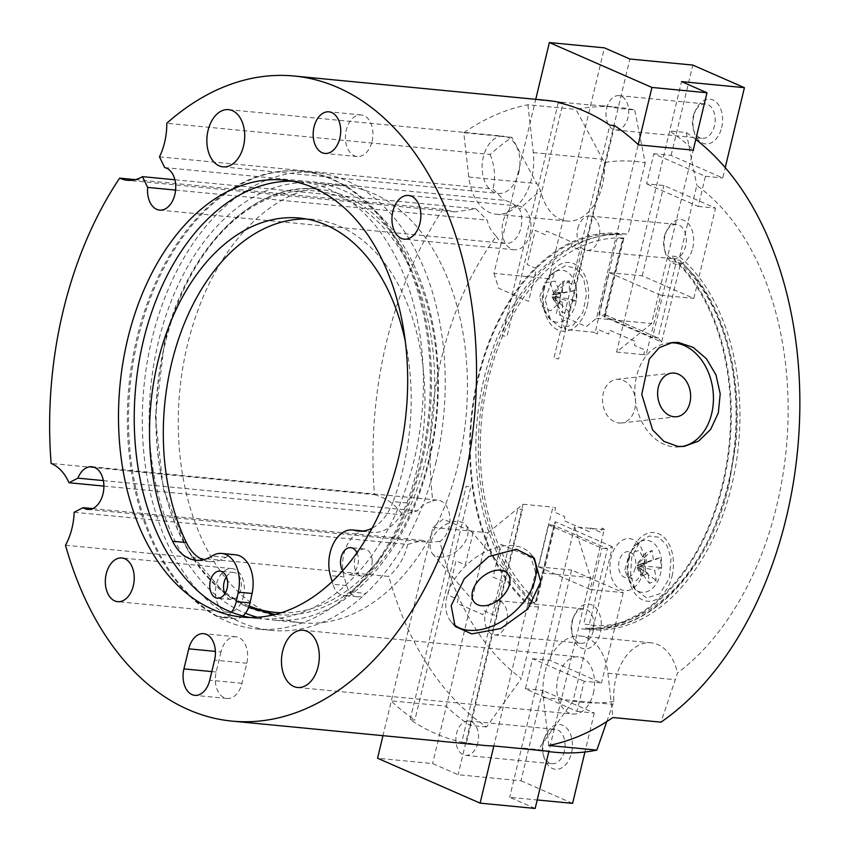 <?xml version="1.0" encoding="UTF-8"?>
<svg xmlns="http://www.w3.org/2000/svg" width="851" height="851" viewBox="0 0 851 851"><rect width="100%" height="100%" fill="white"/><g stroke="black" fill="none" stroke-linecap="round" stroke-linejoin="round"><path stroke-width="0.64" stroke-dasharray="4.25 3.19" d="M695.788 139.426A324.04 212.154 -84.5 0 0 686.278 132.554L669.663 130.948A324.04 212.154 95.5 0 1 693.267 149.904M545.863 100.312A324.04 212.154 -84.5 0 0 535.3 99.695L590.349 105.003A324.04 212.154 95.5 0 1 600.912 105.62A324.04 212.154 95.5 0 1 618.06 108.364L634.676 109.96A324.04 212.154 -84.5 0 0 617.528 107.215A324.04 212.154 -84.5 0 0 575.978 109.396L604.348 162.53A271.767 177.944 95.5 0 1 645.207 162.839L634.676 109.96M527.897 104.758L533.29 152.584A49.656 32.508 95.5 0 1 531.673 178.221A49.656 32.508 95.5 0 1 496.271 214.229A49.656 32.508 95.5 0 1 468.784 177.029L463.784 132.724A324.04 212.154 95.5 0 1 527.897 104.758L575.978 109.396M463.784 132.724L511.866 137.362A324.04 212.154 -84.5 0 0 490.123 154.446L166.796 123.257M670.365 342.825A52.262 39.125 83.5 0 0 668.248 342.985A52.262 39.125 83.5 0 0 634.899 395.226A52.262 39.125 83.5 0 0 673.832 446.903A52.262 39.125 83.5 0 0 680.002 446.849A52.262 39.125 83.5 0 0 682.066 446.541M618.922 422.979A21.956 16.435 83.5 0 0 621.507 422.968A21.956 16.435 83.5 0 0 635.516 401.023A21.956 16.435 83.5 0 0 619.166 379.323A21.956 16.435 83.5 0 0 616.571 379.344A21.956 16.435 83.5 0 0 602.572 401.278A21.956 16.435 83.5 0 0 618.922 422.979M532.247 556.043A52.262 33.466 139.3 0 0 530.598 553.873A52.262 33.466 139.3 0 0 513.344 545.64A52.262 33.466 139.3 0 0 459.221 572.819A52.262 33.466 139.3 0 0 451.381 622.06A52.262 33.466 139.3 0 0 453.466 624.166M439.701 557.054A21.956 14.052 139.3 0 0 462.433 545.64A21.956 14.052 139.3 0 0 465.731 524.961A21.956 14.052 139.3 0 0 458.476 521.503A21.956 14.052 139.3 0 0 435.744 532.917A21.956 14.052 139.3 0 0 432.457 553.597A21.956 14.052 139.3 0 0 439.701 557.054M65.484 545.246L388.811 576.435A324.04 212.154 -84.5 0 0 486.549 726.967L521.418 678.47A271.767 177.944 95.5 0 1 439.882 541.353A21.424 14.031 -84.5 0 0 449.03 527.258A21.424 14.031 -84.5 0 0 437.861 500.143A21.424 14.031 -84.5 0 0 432.808 501.037A271.767 177.944 95.5 0 1 441.403 358.537A271.767 177.944 95.5 0 1 496.356 236.323C491.633 231.834 488.57 226.44 487.166 220.154L475.922 208.814L455.083 211.888L442.967 209.314A324.04 212.154 -84.5 0 0 386.45 342.23A324.04 212.154 -84.5 0 0 374.461 494.644L51.134 463.455M175.604 190.092L487.166 220.154M496.356 236.323A21.424 14.031 -84.5 0 0 505.611 243.482A21.424 14.031 -84.5 0 0 520.886 227.94A21.424 14.031 -84.5 0 0 519.599 209.282A271.767 177.944 95.5 0 1 540.736 190.911L511.866 137.362M604.348 162.53A49.656 32.508 95.5 0 1 602.455 185.05A49.656 32.508 95.5 0 1 567.043 221.058A49.656 32.508 95.5 0 1 540.736 190.911M518.77 172.572A28.743 18.818 -84.5 0 0 503.792 136.192A28.743 18.818 -84.5 0 0 483.294 157.041A28.743 18.818 -84.5 0 0 498.271 193.422A28.743 18.818 -84.5 0 0 518.77 172.572M92.631 508.59L422.543 540.417L407.618 544.427L74.165 512.259M439.882 541.353L429.819 542.427L422.543 540.417M243.418 596.37A21.956 14.371 -84.5 0 0 231.983 568.596A21.956 14.371 -84.5 0 0 216.335 584.509A21.956 14.371 -84.5 0 0 227.77 612.294A21.956 14.371 -84.5 0 0 243.418 596.37M530.045 233.865A21.956 14.371 -84.5 0 0 518.61 206.091A21.956 14.371 -84.5 0 0 502.952 222.005A21.956 14.371 -84.5 0 0 514.398 249.79A21.956 14.371 -84.5 0 0 530.045 233.865M372.078 141.383A20.903 13.69 -84.5 0 0 361.186 114.928A20.903 13.69 -84.5 0 0 346.283 130.086A20.903 13.69 -84.5 0 0 357.175 156.541A20.903 13.69 -84.5 0 0 372.078 141.383M593.381 693.193A28.743 18.818 -84.5 0 0 578.403 656.823A28.743 18.818 -84.5 0 0 557.905 677.673A28.743 18.818 -84.5 0 0 572.883 714.042A28.743 18.818 -84.5 0 0 593.381 693.193M291.999 181.167A219.505 143.723 95.5 0 1 299.892 181.593A219.505 143.723 95.5 0 1 414.277 459.38A219.505 143.723 95.5 0 1 257.736 618.581A219.505 143.723 95.5 0 1 249.907 617.496M581.52 628.815L590.168 629.644A198.602 130.033 95.5 0 0 731.679 485.591A198.602 130.033 95.5 0 0 679.672 256.842L671.013 256.002A198.602 130.033 95.5 0 1 723.02 484.762A198.602 130.033 95.5 0 1 581.52 628.815M679.672 256.842L696.809 185.422A271.767 177.944 95.5 0 1 787.824 425.66A271.767 177.944 95.5 0 1 677.502 672.981L660.972 722.159M606.795 721.552L613.879 701.373A49.656 32.508 95.5 0 1 651.185 642.835A49.656 32.508 95.5 0 1 677.502 672.981M613.879 701.373A271.767 177.944 95.5 0 1 573.021 701.064L590.168 629.644M558.288 102.599L502.292 335.826L507.015 336.283L562.851 103.694M614.613 125.64L558.618 358.877L553.895 358.42L609.89 125.182M466.486 742.636L522.482 509.409L517.759 508.951L461.763 742.189L466.486 742.636A324.04 212.154 -84.5 0 0 483.634 745.38M410.161 719.595L466.157 486.357L470.869 486.815L414.873 720.052L410.161 719.595A324.04 212.154 -84.5 0 0 461.763 742.189M548.778 745.487L543.385 697.65A49.656 32.508 95.5 0 1 580.403 636.016A49.656 32.508 95.5 0 1 607.901 673.215L612.89 717.521M220.994 651.94L216.175 672.013A20.903 13.69 -84.5 0 0 227.068 698.469A20.903 13.69 -84.5 0 0 241.982 683.3L246.801 663.237A20.903 13.69 -84.5 0 0 235.897 636.782A20.903 13.69 -84.5 0 0 220.994 651.94L215.399 651.398M135.341 179.635L442.967 209.314M103.896 486.102L402.438 514.898L417.373 510.898C421.479 505.771 426.628 502.484 432.808 501.037M374.461 494.644C386.365 497.92 395.694 504.675 402.438 514.898M103.365 480.602L417.373 510.898M407.618 544.427C404.863 556.948 398.587 567.617 388.811 576.435M538.566 607.061L529.907 606.22A198.602 130.033 95.5 0 1 477.911 377.472A198.602 130.033 95.5 0 1 619.411 233.419L628.07 234.248A198.602 130.033 95.5 0 0 486.559 378.301A198.602 130.033 95.5 0 0 538.566 607.061L521.418 678.47M645.207 162.839L628.07 234.248M164.69 167.594L504.186 200.347C509.951 201.496 515.089 204.474 519.599 209.282M475.922 208.814L174.891 179.774M159.488 156.839L492.942 189.007L504.186 200.347M490.123 154.446C494.899 166.466 495.835 177.987 492.942 189.007M486.549 726.967L469.933 725.36A324.04 212.154 95.5 0 1 446.03 706.128L390.981 700.82A324.04 212.154 -84.5 0 0 414.873 720.052M548.884 751.305A324.04 212.154 95.5 0 1 538.683 750.688A324.04 212.154 95.5 0 1 521.535 747.955L538.151 749.55A324.04 212.154 -84.5 0 0 555.299 752.295M686.278 132.554L696.809 185.422M573.021 701.064L538.151 749.55M635.24 568.149A13.063 8.553 95.5 0 1 624.155 577.169A13.063 8.553 95.5 0 1 619.113 561.096A13.063 8.553 95.5 0 1 630.187 552.076A13.063 8.553 95.5 0 1 635.24 568.149M643.292 571.681A26.136 17.105 95.5 0 1 621.145 589.711A26.136 17.105 95.5 0 1 611.05 557.565A26.136 17.105 95.5 0 1 633.197 539.534A26.136 17.105 95.5 0 1 643.292 571.681M420.724 462.199A229.961 150.563 -84.5 0 0 300.903 171.189A229.961 150.563 -84.5 0 0 136.905 337.964A229.961 150.563 -84.5 0 0 256.736 628.985A229.961 150.563 -84.5 0 0 420.724 462.199M435.669 463.646A229.961 150.563 -84.5 0 0 315.838 172.625A229.961 150.563 -84.5 0 0 151.85 339.411A229.961 150.563 -84.5 0 0 271.682 630.421A229.961 150.563 -84.5 0 0 435.669 463.646M257.47 617.283A219.505 143.723 -84.5 0 0 272.682 620.017A219.505 143.723 -84.5 0 0 429.223 460.816A219.505 143.723 -84.5 0 0 314.838 183.029A219.505 143.723 -84.5 0 0 158.297 342.23A219.505 143.723 -84.5 0 0 245.439 613.241M272.363 615.124A219.505 143.723 -84.5 0 0 301.775 622.826A219.505 143.723 -84.5 0 0 458.317 463.625A219.505 143.723 -84.5 0 0 343.932 185.837A219.505 143.723 -84.5 0 0 187.401 345.038A219.505 143.723 -84.5 0 0 269.012 613.592M572.68 620.411A22.477 14.712 -84.5 0 0 572.787 636.442A22.477 14.712 -84.5 0 0 586.69 648.802A22.477 14.712 -84.5 0 0 600.423 632.559A22.477 14.712 -84.5 0 0 593.828 606.114A22.477 14.712 -84.5 0 0 574.946 614.082A22.477 14.712 -84.5 0 0 572.68 620.411M593.264 630.761A17.243 11.297 95.5 0 1 580.967 643.271A17.243 11.297 95.5 0 1 572.053 633.74A17.243 11.297 95.5 0 1 571.978 621.443A17.243 11.297 95.5 0 1 573.712 616.592A17.243 11.297 95.5 0 1 584.275 608.944A17.243 11.297 95.5 0 1 593.264 630.761M543.768 740.838A22.477 14.712 -84.5 0 0 543.874 756.869A22.477 14.712 -84.5 0 0 557.788 769.23A22.477 14.712 -84.5 0 0 571.51 752.986A22.477 14.712 -84.5 0 0 564.915 726.541A22.477 14.712 -84.5 0 0 546.034 734.509A22.477 14.712 -84.5 0 0 543.768 740.838M564.351 751.188A17.243 11.297 95.5 0 1 552.054 763.698A17.243 11.297 95.5 0 1 543.14 754.167A17.243 11.297 95.5 0 1 543.066 741.87A17.243 11.297 95.5 0 1 544.8 737.019A17.243 11.297 95.5 0 1 555.363 729.36A17.243 11.297 95.5 0 1 564.351 751.188M477.847 742.849A17.243 11.297 95.5 0 1 465.54 755.358A17.243 11.297 95.5 0 1 456.561 733.53A17.243 11.297 95.5 0 1 468.858 721.02A17.243 11.297 95.5 0 1 477.847 742.849M506.76 622.421A17.243 11.297 95.5 0 1 494.452 634.931A17.243 11.297 95.5 0 1 485.464 613.103A17.243 11.297 95.5 0 1 497.771 600.593A17.243 11.297 95.5 0 1 506.76 622.421M532.609 658.685L549.906 660.355L601.508 682.938L584.212 681.268L576.978 711.372L525.375 688.789L532.609 658.685L584.212 681.268M576.978 711.372L594.285 713.042L542.683 690.459L520.993 780.782L458.083 774.708L432.606 763.56L377.557 758.241M525.375 688.789L542.683 690.459M594.285 713.042L584.935 751.997M572.595 803.365L520.993 780.782M535.162 808.45L509.685 797.302L537.204 799.951M590.168 589.435L538.566 566.84L552.895 507.132L555.597 507.76L554.544 512.153L564.862 516.674L563.915 520.599L589.722 531.896L590.668 527.96L600.987 532.481L602.04 528.088L604.295 529.077L590.168 589.435L623.198 592.615L571.595 570.032L549.906 660.355M538.566 566.84L571.595 570.032M604.497 529.726L574.616 526.843L509.685 797.302M623.198 592.615L601.508 682.938M574.616 526.843L590.583 577.627L548.895 751.273M590.583 577.627L535.534 572.319L493.835 745.987M535.534 572.319L530.854 557.437L500.909 544.332L493.037 577.084L502.398 581.169L494.218 615.23L483.9 610.72L482.953 614.645L457.147 603.348L458.093 599.423L447.775 594.902L455.955 560.841L465.306 564.936L473.167 532.183L443.222 519.078L432.968 527.429L382.971 735.668M432.968 527.429L488.017 532.737L432.606 763.56M488.017 532.737L523.014 504.249L458.083 774.708M523.014 504.249L552.895 507.132M692.735 248.035A22.477 14.712 -84.5 0 0 686.14 221.59A22.477 14.712 -84.5 0 0 667.258 229.557A22.477 14.712 -84.5 0 0 664.993 235.897A22.477 14.712 -84.5 0 0 665.099 251.917A22.477 14.712 -84.5 0 0 679.013 264.278A22.477 14.712 -84.5 0 0 692.735 248.035M664.291 236.929A17.243 11.297 95.5 0 1 666.025 232.068A17.243 11.297 95.5 0 1 676.588 224.419A17.243 11.297 95.5 0 1 685.576 246.247A17.243 11.297 95.5 0 1 673.279 258.747A17.243 11.297 95.5 0 1 664.365 249.226A17.243 11.297 95.5 0 1 664.291 236.929M721.648 127.607A22.477 14.712 -84.5 0 0 715.053 101.163A22.477 14.712 -84.5 0 0 696.171 109.13A22.477 14.712 -84.5 0 0 693.905 115.47A22.477 14.712 -84.5 0 0 694.012 131.49A22.477 14.712 -84.5 0 0 707.926 143.851A22.477 14.712 -84.5 0 0 721.648 127.607M693.203 116.502A17.243 11.297 95.5 0 1 694.937 111.641A17.243 11.297 95.5 0 1 705.5 103.992A17.243 11.297 95.5 0 1 714.489 125.82A17.243 11.297 95.5 0 1 702.192 138.319A17.243 11.297 95.5 0 1 693.278 128.799A17.243 11.297 95.5 0 1 693.203 116.502M606.699 108.151A17.243 11.297 95.5 0 1 618.996 95.642A17.243 11.297 95.5 0 1 627.985 117.47A17.243 11.297 95.5 0 1 615.688 129.98A17.243 11.297 95.5 0 1 606.699 108.151M577.786 228.579A17.243 11.297 95.5 0 1 590.083 216.069A17.243 11.297 95.5 0 1 599.072 237.897A17.243 11.297 95.5 0 1 586.775 250.407A17.243 11.297 95.5 0 1 577.786 228.579M698.214 206.431L715.51 208.101L663.908 185.507L646.6 183.837L653.834 153.733L705.436 176.317L698.214 206.431L646.6 183.837M653.834 153.733L671.131 155.403L722.744 177.987L725.222 167.626M705.436 176.317L722.744 177.987M671.131 155.403L692.82 65.08M609.188 272.639L660.802 295.233L646.015 355.303L643.76 354.314L644.813 349.921L634.495 345.4L635.442 341.474L609.635 330.177L608.688 334.113L598.37 329.592L597.317 333.986L595.062 332.996L609.188 272.639L642.218 275.83L693.831 298.414L715.51 208.101M660.802 295.233L693.831 298.414M594.86 332.358L564.968 329.475L629.9 59.017M642.218 275.83L663.908 185.507M564.968 329.475L549.012 278.681L604.423 47.858M549.012 278.681L493.963 273.373L535.747 99.333M493.963 273.373L498.643 288.255L528.588 301.36L536.449 268.608L527.099 264.512L535.268 230.451L545.597 234.972L546.533 231.046L572.34 242.333L571.393 246.269L581.712 250.779L573.542 284.84L564.181 280.756L556.32 313.498L586.265 326.614L596.519 318.263L638.218 144.596M596.519 318.263L651.568 323.571L693.214 150.148M651.568 323.571L616.581 352.059L681.513 81.6M616.581 352.059L646.462 354.941M428.819 459.572A213.761 139.958 95.5 0 1 276.384 614.603A213.761 139.958 95.5 0 1 164.988 344.091A213.761 139.958 95.5 0 1 317.434 189.06A213.761 139.958 95.5 0 1 428.819 459.572M356.92 552.767A13.584 8.893 95.5 0 1 358.409 559.564A13.584 8.893 95.5 0 1 348.155 574.702A13.584 8.893 95.5 0 1 342.634 570.755M372.174 560.894A13.584 8.893 95.5 0 1 361.92 576.031A13.584 8.893 95.5 0 1 354.282 564.107A13.584 8.893 95.5 0 1 364.526 548.98A13.584 8.893 95.5 0 1 372.174 560.894M346.655 585.584L332.89 584.265A20.903 13.69 -84.5 0 0 343.591 595.445A20.903 13.69 -84.5 0 0 352.154 592.083L365.919 593.413A20.903 13.69 95.5 0 1 357.356 596.774A20.903 13.69 95.5 0 1 346.655 585.584L344.166 576.935A31.359 20.53 95.5 0 1 346.91 545.438A31.359 20.53 95.5 0 1 366.238 531.29A31.359 20.53 95.5 0 1 368.472 531.694A52.262 34.221 -84.5 0 0 372.195 532.375A52.262 34.221 -84.5 0 0 406.884 502.962L393.13 501.633A198.602 130.033 -84.5 0 0 411.107 392.247A198.602 130.033 -84.5 0 0 405.374 341.772M406.884 502.962A198.602 130.033 -84.5 0 0 424.872 393.577A198.602 130.033 -84.5 0 0 313.2 219.367A198.602 130.033 -84.5 0 0 306.286 218.984M226.419 576.808A13.584 8.893 95.5 0 1 233.78 572.457A13.584 8.893 95.5 0 1 241.429 584.382A13.584 8.893 95.5 0 1 231.174 599.508A13.584 8.893 95.5 0 1 224.781 593.838M332.89 584.265L332.124 581.584M393.13 501.633A52.262 34.221 95.5 0 1 372.078 528.226M202.932 559.82A52.262 34.221 -84.5 0 0 209.718 561.564A52.262 34.221 -84.5 0 0 225.823 557.32A31.359 20.53 95.5 0 1 235.493 554.778M242.897 615.943A20.903 13.69 95.5 0 1 234.94 618.762A20.903 13.69 95.5 0 1 231.27 617.592L217.505 616.273A20.903 13.69 -84.5 0 0 221.175 617.432A20.903 13.69 -84.5 0 0 231.461 612.188M217.505 616.273A229.961 150.563 95.5 0 1 158.637 278.681A229.961 150.563 95.5 0 1 394.598 236.301A229.961 150.563 95.5 0 1 352.154 592.083M587.179 306.158A34.497 22.583 -84.5 0 0 577.052 265.576A34.497 22.583 -84.5 0 0 548.076 277.809A34.497 22.583 -84.5 0 0 544.608 287.532A34.497 22.583 -84.5 0 0 544.768 312.126A34.497 22.583 -84.5 0 0 566.117 331.103A34.497 22.583 -84.5 0 0 587.179 306.158M543.481 289.18A26.136 17.105 95.5 0 1 546.108 281.819A26.136 17.105 95.5 0 1 568.064 272.554A26.136 17.105 95.5 0 1 575.733 303.296A26.136 17.105 95.5 0 1 559.767 322.189A26.136 17.105 95.5 0 1 543.598 307.807A26.136 17.105 95.5 0 1 543.481 289.18M672.045 576.212A34.497 22.583 -84.5 0 0 661.929 535.63A34.497 22.583 -84.5 0 0 632.942 547.863A34.497 22.583 -84.5 0 0 629.474 557.586A34.497 22.583 -84.5 0 0 629.634 582.18A34.497 22.583 -84.5 0 0 650.983 601.157A34.497 22.583 -84.5 0 0 672.045 576.212M628.346 559.235A26.136 17.105 95.5 0 1 630.974 551.873A26.136 17.105 95.5 0 1 652.93 542.608A26.136 17.105 95.5 0 1 660.599 573.351A26.136 17.105 95.5 0 1 644.643 592.243A26.136 17.105 95.5 0 1 628.463 577.861A26.136 17.105 95.5 0 1 628.346 559.235M621.017 234.716A197.56 129.352 -84.5 0 0 484.059 378.28A197.56 129.352 -84.5 0 0 532.588 603.04L527.088 602.508A197.56 129.352 95.5 0 1 478.549 377.748A197.56 129.352 95.5 0 1 615.507 234.185L621.017 234.716A3.138 2.372 -87.1 0 1 623.134 238.067L623.826 238.567L622.709 238.684L617.209 238.152L598.998 314.019L652.536 337.453L670.748 261.587L676.247 262.119L658.036 337.985L652.536 337.453M532.588 603.04A3.138 2.127 132.1 0 0 536.109 600.551A194.422 127.299 95.5 0 1 488.346 379.355A194.422 127.299 95.5 0 1 623.134 238.067L604.199 316.944L661.61 342.07L680.545 263.193A3.138 2.127 132.1 0 0 680.289 260.64A3.138 2.127 132.1 0 0 679.353 260.246L673.843 259.715A197.56 129.352 95.5 0 1 722.382 484.474A197.56 129.352 95.5 0 1 585.424 628.049L590.924 628.581A197.56 129.352 -84.5 0 0 727.882 485.006A197.56 129.352 -84.5 0 0 679.353 260.246M535.694 601.168L536.8 601.051L555.256 524.173L553.905 525.301L548.395 524.769L530.184 600.636L535.694 601.168L553.905 525.301L607.444 548.735L589.232 624.602L593.519 625.676A3.138 2.372 -87.1 0 1 591.009 628.581A3.138 2.372 -87.1 0 1 590.924 628.581M604.199 316.944L605.369 315.455L604.976 314.668L598.998 314.019M661.61 342.07L658.036 337.985L604.497 314.551L622.709 238.684M604.976 314.668L658.036 337.985M548.395 524.769L601.934 548.204L607.444 548.735L612.454 546.799L593.519 625.676A194.422 127.299 95.5 0 0 728.307 484.389A194.422 127.299 95.5 0 0 680.545 263.193L676.247 262.119M589.232 624.602L583.722 624.07L601.934 548.204M555.256 524.173L555.054 521.674L536.109 600.551L536.8 601.051M545.236 299.403L554.916 271.831L565.33 265.757L575.904 268.32L583.701 278.798L586.552 294.286L582.861 312.487L573.138 325.125L560.841 327.699L550.331 319.306L545.236 299.403M539.842 296.605L544.672 282.819L555.171 281.064L560.49 294.052L559.479 303.839L558.511 303.456L550.618 310.838L542.385 306.562L539.842 296.605M562.458 292.074L562.468 281.692L569.351 280.83L569.34 291.223L576.223 290.372L576.223 300.765L569.33 301.616L569.33 312.009L562.437 312.86L562.447 302.467L555.565 303.318L555.575 292.935L562.458 292.074L553.416 294.754L553.416 292.68L554.788 292.51L554.788 294.584L569.34 291.223M554.788 292.51L569.351 280.83M553.416 292.68L562.468 281.692M554.788 294.584L556.16 294.414L556.16 296.488L554.788 296.659L554.788 298.744L553.405 298.914L553.405 296.829L552.033 296.999L552.033 294.925L553.416 294.754M552.033 294.925L555.575 292.935M552.033 296.999L555.565 303.318M553.405 296.829L562.447 302.467M553.405 298.914L562.437 312.86M554.788 298.744L569.33 312.009M554.788 296.659L569.33 301.616M556.16 296.488L576.223 300.765M556.16 294.414L576.223 290.372M630.517 575.595L631.782 557.001L639.771 541.896L649.153 536.034L658.908 537.236L666.801 545.236L671.013 558.203L669.301 578.318L659.897 593.711L646.696 597.966L635.197 589.339L630.517 575.595M624.911 569.734L629.538 552.884L639.112 550.554L645.164 561.032L645.43 570.968L644.43 570.691L636.516 580.616L627.251 576.606L624.911 569.734M646.707 563.341L645.345 553.331L652.1 550.427L653.462 560.447L660.206 557.543L661.567 567.553L654.823 570.457L656.174 580.467L649.43 583.371L648.068 573.361L641.314 576.255L639.963 566.245L646.707 563.341L638.154 565.053L637.888 563.043L639.239 562.468L639.505 564.468L653.462 560.447M639.239 562.468L652.1 550.427M637.888 563.043L645.345 553.331M639.505 564.468L640.856 563.894L641.133 565.894L639.782 566.468L640.048 568.479L638.697 569.053L638.431 567.053L637.08 567.638L636.803 565.628L638.154 565.053M636.803 565.628L639.963 566.245M637.08 567.638L641.314 576.255M638.431 567.053L648.068 573.361M638.697 569.053L649.43 583.371M640.048 568.479L656.174 580.467M639.782 566.468L654.823 570.457M641.133 565.894L661.567 567.553M640.856 563.894L660.206 557.543M468.784 177.029L536.353 183.55M216.175 672.013L211.803 671.588M246.801 663.237L214.548 660.121M241.982 683.3L209.729 680.194M533.29 152.584L602.689 159.286M607.901 673.215L675.471 679.726M543.385 697.65L612.784 704.351M281.17 612.752A211.665 138.585 -84.5 0 0 425.957 458.859A211.665 138.585 -84.5 0 0 344.123 198.464A211.665 138.585 -84.5 0 0 164.711 344.506A211.665 138.585 -84.5 0 0 224.015 591.434M225.526 592.573A211.665 138.585 -84.5 0 0 249.162 605.997M344.166 576.935L330.411 575.606M362.218 531.098L368.472 531.694M225.823 557.32L212.059 555.99M612.454 546.799L555.054 521.674M600.912 105.62L617.528 107.215M680.002 446.849L684.161 446.381M621.507 422.968L676.598 416.735M530.598 553.873L534.3 558.171M465.731 524.961L507.632 573.648M159.584 210.101L505.611 243.482M496.271 214.229L567.043 221.058M228.547 109.641L503.792 136.192M87.717 509.419L429.819 542.427M231.983 568.596L121.884 557.969M518.61 206.091L408.512 195.464M361.186 114.928L328.943 111.821M303.147 630.272L578.403 656.823M299.892 181.593L284.17 180.072M257.736 618.581L242.014 617.06M297.627 687.491L572.883 714.042M357.175 156.541L324.933 153.435M235.897 636.782L203.655 633.665M227.068 698.469L194.826 695.352M514.398 249.79L404.289 239.163M227.77 612.294L117.672 601.668M91.834 466.763L437.861 500.143M223.026 166.87L498.271 193.422M455.083 211.888L127.352 180.274M432.457 553.597L474.358 602.285M451.381 622.06L455.072 626.347M616.571 379.344L671.652 373.11M668.248 342.985L672.407 342.517M538.683 750.688L548.799 751.667M580.403 636.016L651.185 642.835M315.838 172.625L300.903 171.189M343.932 185.837L314.838 183.029M301.775 622.826L272.682 620.017M271.682 630.421L256.736 628.985M572.053 633.74L572.787 636.442M543.14 754.167L543.874 756.869M465.54 755.358L552.054 763.698M494.452 634.931L580.967 643.271M497.771 600.593L584.275 608.944M468.858 721.02L555.363 729.36M544.8 737.019L546.034 734.509M573.712 616.592L574.946 614.082M666.025 232.068L667.258 229.557M694.937 111.641L696.171 109.13M618.996 95.642L705.5 103.992M590.083 216.069L676.588 224.419M586.775 250.407L673.279 258.747M615.688 129.98L702.192 138.319M693.278 128.799L694.012 131.49M664.365 249.226L665.099 251.917M276.384 614.603L275.118 614.475M248.609 607.54L224.877 593.679M224.643 593.498L187.443 550.129L163.424 489.048L155.382 417.554L164.254 344.166C185.72 249.726 252.96 181.146 317.434 189.06M361.92 576.031L348.155 574.702M313.2 219.367L299.435 218.047M231.174 599.508L217.409 598.189M233.78 572.457L220.026 571.138M357.356 596.774L343.591 595.445M372.195 532.375L358.431 531.045M209.718 561.564L195.953 560.235M234.94 618.762L221.175 617.432M364.526 548.98L350.772 547.65M366.238 531.29L363.228 531.003M546.108 281.819L548.076 277.809M630.974 551.873L632.942 547.863M591.009 628.581C649.887 632.899 709.585 570 728.999 484.889L735.828 443.871C742.274 379.578 726.211 314.264 694.129 275.32L680.289 260.64M605.369 315.455L623.826 238.567M628.463 577.861L629.634 582.18M543.598 307.807L544.768 312.126M554.916 271.831L544.672 282.819M550.331 319.306L542.385 306.562M639.771 541.896L629.538 552.884M635.197 589.339L627.251 576.606"/><path stroke-width="1.28" d="M678.502 342.474L693.214 347.41L706.426 358.728L715.989 374.919L720.212 393.843L718.318 412.905L710.638 429.425L698.575 441.126L684.161 446.381L677.928 446.435L663.982 441.435L652.611 429.915L641.771 394.481L649.239 359.111L659.28 347.623L672.407 342.517L678.502 342.474M135.341 179.635L119.64 178.125A324.04 212.154 -84.5 0 0 51.134 463.455A52.262 34.221 -84.5 0 1 68.984 482.74L77.877 478.145A21.424 14.031 95.5 0 1 91.834 466.763A21.424 14.031 95.5 0 1 103.003 493.878A21.424 14.031 95.5 0 1 87.717 509.419A21.424 14.031 95.5 0 1 83.047 507.664L74.165 512.259A52.262 34.221 -84.5 0 1 65.484 545.246A324.04 212.154 -84.5 0 0 231.972 721.105A324.04 212.154 -84.5 0 0 463.05 486.102A324.04 212.154 -84.5 0 0 294.201 76.026A324.04 212.154 -84.5 0 0 166.796 123.257A52.262 34.221 -84.5 0 1 159.488 156.839L164.69 167.594A21.424 14.031 95.5 0 1 174.859 194.56A21.424 14.031 95.5 0 1 159.584 210.101A21.424 14.031 95.5 0 1 147.67 187.401L175.604 190.092M548.799 751.667L555.299 752.295A324.04 212.154 -84.5 0 0 596.849 750.125L548.778 745.487A324.04 212.154 95.5 0 0 612.89 717.521L660.972 722.159A324.04 212.154 -84.5 0 0 786.377 517.291A324.04 212.154 -84.5 0 0 695.788 139.426M693.267 149.904A324.04 212.154 95.5 0 1 693.554 150.18L638.505 144.872A324.04 212.154 -84.5 0 0 614.613 125.64L609.89 125.182A324.04 212.154 -84.5 0 0 558.288 102.599L563.011 103.045A324.04 212.154 -84.5 0 0 545.863 100.312L294.201 76.026M682.066 446.541A52.262 39.125 83.5 0 0 713.255 393.226A52.262 39.125 83.5 0 0 674.418 342.942A52.262 39.125 83.5 0 0 670.365 342.825M674.003 416.745A21.956 16.435 83.5 0 0 676.598 416.735A21.956 16.435 83.5 0 0 690.597 394.79A21.956 16.435 83.5 0 0 674.247 373.089A21.956 16.435 83.5 0 0 671.652 373.11A21.956 16.435 83.5 0 0 657.653 395.045A21.956 16.435 83.5 0 0 674.003 416.745M516.451 549.257L534.3 558.171L540.715 581.818L527.833 609.029L500.792 628.517L471.752 633.899L455.072 626.347L451.179 605.646L464.284 578.744L488.91 556.48L516.451 549.257M453.466 624.166A52.262 33.466 139.3 0 0 468.635 630.283A52.262 33.466 139.3 0 0 521.429 604.71A52.262 33.466 139.3 0 0 532.247 556.043M481.602 605.742A21.956 14.052 139.3 0 0 504.335 594.328A21.956 14.052 139.3 0 0 507.632 573.648A21.956 14.052 139.3 0 0 500.377 570.191A21.956 14.052 139.3 0 0 477.645 581.605A21.956 14.052 139.3 0 0 474.358 602.285A21.956 14.052 139.3 0 0 481.602 605.742M208.048 130.49A28.743 18.818 95.5 0 1 228.547 109.641A28.743 18.818 95.5 0 1 243.524 146.021A28.743 18.818 95.5 0 1 223.026 166.87A28.743 18.818 95.5 0 1 208.048 130.49M83.047 507.664L92.631 508.59M133.32 585.754A21.956 14.371 -84.5 0 0 121.884 557.969A21.956 14.371 -84.5 0 0 106.226 573.893A21.956 14.371 -84.5 0 0 117.672 601.668A21.956 14.371 -84.5 0 0 133.32 585.754M419.947 223.249A21.956 14.371 -84.5 0 0 408.512 195.464A21.956 14.371 -84.5 0 0 392.854 211.388A21.956 14.371 -84.5 0 0 404.289 239.163A21.956 14.371 -84.5 0 0 419.947 223.249M339.836 138.277A20.903 13.69 -84.5 0 0 328.943 111.821A20.903 13.69 -84.5 0 0 314.03 126.98A20.903 13.69 -84.5 0 0 324.933 153.435A20.903 13.69 -84.5 0 0 339.836 138.277M282.649 651.111A28.743 18.818 95.5 0 1 303.147 630.272A28.743 18.818 95.5 0 1 318.125 666.641A28.743 18.818 95.5 0 1 297.627 687.491A28.743 18.818 95.5 0 1 282.649 651.111M398.545 457.859A219.505 143.723 -84.5 0 0 284.17 180.072A219.505 143.723 -84.5 0 0 127.629 339.272A219.505 143.723 -84.5 0 0 242.014 617.06A219.505 143.723 -84.5 0 0 398.545 457.859M249.907 617.496A219.505 143.723 95.5 0 1 143.362 340.794A219.505 143.723 95.5 0 1 291.999 181.167M563.011 103.045L562.851 103.694M188.752 648.834L183.933 668.897A20.903 13.69 -84.5 0 0 194.826 695.352A20.903 13.69 -84.5 0 0 209.729 680.194L214.548 660.121A20.903 13.69 -84.5 0 0 203.655 633.665A20.903 13.69 -84.5 0 0 188.752 648.834L215.399 651.398M68.984 482.74L103.896 486.102M77.877 478.145L103.365 480.602M174.891 179.774L142.468 176.646L147.67 187.401M119.64 178.125A52.262 34.221 -84.5 0 0 127.352 180.274A52.262 34.221 -84.5 0 0 142.468 176.646M231.972 721.105L483.634 745.38A324.04 212.154 -84.5 0 0 494.186 745.997L549.235 751.305A324.04 212.154 95.5 0 1 548.884 751.305M596.849 750.125L606.795 721.552M245.439 613.241A219.505 143.723 -84.5 0 0 257.47 617.283M269.012 613.592A219.505 143.723 -84.5 0 0 272.363 615.124M584.935 751.997L572.595 803.365L537.204 799.951M382.971 735.668L377.557 758.241L480.113 803.142L535.162 808.45L548.895 751.273M493.835 745.987L480.113 803.142M725.222 167.626L744.423 87.674L681.513 81.6L706.99 92.759L651.94 87.44L549.374 42.55L604.423 47.858L629.9 59.017L692.82 65.08L744.423 87.674M535.747 99.333L549.374 42.55M638.218 144.596L651.94 87.44M693.214 150.148L706.99 92.759M342.634 570.755A13.584 8.893 95.5 0 1 340.517 562.788A13.584 8.893 95.5 0 1 350.772 547.65A13.584 8.893 95.5 0 1 356.92 552.767M405.374 341.772A198.602 130.033 -84.5 0 0 299.435 218.047A198.602 130.033 -84.5 0 0 149.616 439.212A198.602 130.033 -84.5 0 0 172.615 541.236A52.262 34.221 95.5 0 0 195.953 560.235A52.262 34.221 95.5 0 0 212.059 555.99A31.359 20.53 95.5 0 1 221.728 553.448L235.493 554.778A31.359 20.53 95.5 0 1 253.119 582.275A31.359 20.53 95.5 0 1 252.056 593.477L249.992 602.944A20.903 13.69 95.5 0 1 242.897 615.943M221.728 553.448A31.359 20.53 95.5 0 1 239.365 580.956A31.359 20.53 95.5 0 1 238.291 592.147L236.238 601.625L249.992 602.944M306.286 218.984A198.602 130.033 -84.5 0 0 163.381 440.541A198.602 130.033 -84.5 0 0 186.38 542.566A52.262 34.221 -84.5 0 0 202.932 559.82M227.664 583.052A13.584 8.893 95.5 0 1 217.409 598.189A13.584 8.893 95.5 0 1 209.771 586.265A13.584 8.893 95.5 0 1 220.026 571.138A13.584 8.893 95.5 0 1 227.664 583.052M224.781 593.838A13.584 8.893 95.5 0 1 223.536 587.594A13.584 8.893 95.5 0 1 226.419 576.808M332.124 581.584L330.411 575.606A31.359 20.53 95.5 0 1 333.145 544.108A31.359 20.53 95.5 0 1 352.474 529.96A31.359 20.53 95.5 0 1 354.707 530.375L362.218 531.098M372.078 528.226A52.262 34.221 95.5 0 1 358.431 531.045A52.262 34.221 95.5 0 1 354.707 530.375M231.461 612.188A20.903 13.69 -84.5 0 0 236.238 601.625M211.803 671.588L183.933 668.897M224.015 591.434A211.665 138.585 -84.5 0 0 225.526 592.573M249.162 605.997A211.665 138.585 -84.5 0 0 281.17 612.752M252.056 593.477L238.291 592.147M172.615 541.236L186.38 542.566M275.118 614.475L248.609 607.54M363.228 531.003L352.474 529.96"/></g></svg>
